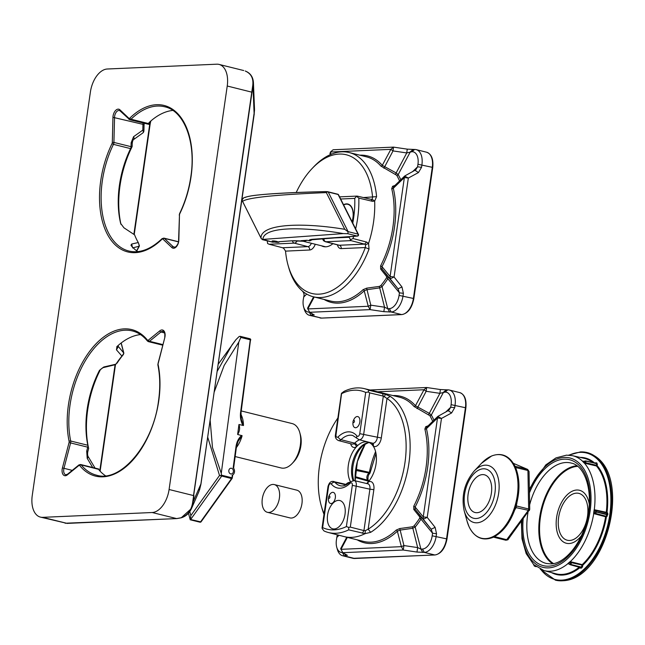 <?xml version="1.0" encoding="UTF-8"?>
<svg xmlns="http://www.w3.org/2000/svg" width="645" height="645" viewBox="0 0 645 645"><rect width="100%" height="100%" fill="white"/><g stroke="black" fill="none" stroke-linecap="round" stroke-linejoin="round"><path stroke-width="0.97" d="M88.389 447.275C88.72 448.791 88.688 448.799 88.309 447.316L87.825 445.26A2.862 1.669 103.9 0 1 87.849 446.646A2.862 1.669 103.9 0 1 87.736 447.178L88.309 447.316C88.688 448.799 88.72 448.791 88.389 447.275A77.174 44.989 103.9 0 1 100.491 369.504L102.749 367.747L114.947 364.764L117.18 362.982A77.174 44.989 103.9 0 1 123.348 354.581M158.065 364.32A1.717 1 103.9 0 1 158.114 363.167L164.757 337.778A6.861 3.999 -76.1 0 0 165.015 336.497A6.861 3.999 -76.1 0 0 159.839 330.82L148.431 340.092A1.717 1 103.9 0 1 147.399 340.052A75.457 43.989 -76.1 0 0 90.469 350.259A75.457 43.989 -76.1 0 0 69.112 441.374A1.717 1 103.9 0 1 69.128 442.204A1.717 1 103.9 0 1 69.063 442.526L62.428 467.915A6.861 3.999 -76.1 0 0 63.057 474.535A6.861 3.999 -76.1 0 0 67.346 474.873L78.746 465.601A1.717 1 103.9 0 1 79.787 465.634A75.457 43.989 -76.1 0 0 125.581 467.069A75.457 43.989 -76.1 0 0 158.751 400.859A75.457 43.989 -76.1 0 0 158.065 364.32A1.145 0.589 -11.8 0 0 157.848 364.78C160.129 375.874 160.355 387.919 158.517 400.924C153.131 444.8 120.51 482.895 96.605 475.204A74.312 43.32 103.9 0 1 81.197 464.908L98.653 469.35M98.612 469.229L99.153 470.132A74.312 43.32 -76.1 0 0 105.49 475.776M131.306 147.286L130.572 148.608A2.862 1.669 -76.1 0 0 130.999 147.205A2.862 1.669 -76.1 0 0 131.04 146.673L131.145 142.763A2.862 0.822 1.5 0 1 132.241 143.448L132.169 146.326L131.306 147.286M137.788 251.606A74.312 43.32 103.9 0 1 131.451 245.971L130.959 245.189L131.709 244.028L138.28 242.536A74.312 43.32 103.9 0 1 134.595 234.853L123.937 227.798L120.647 223.428A74.312 43.32 103.9 0 1 130.572 148.608L113.439 144.359A74.312 43.32 -76.1 0 0 128.903 251.034C139.659 253.525 150.696 249.405 162.024 238.69A1.145 0.677 -134.3 0 0 161.919 239.279A75.457 43.989 103.9 0 1 107.223 233.99A75.457 43.989 103.9 0 1 112.02 143.601A1.717 1 -76.1 0 0 112.278 142.763A1.717 1 -76.1 0 0 112.311 142.44L112.948 117.317A6.861 3.999 103.9 0 1 115.503 110.561A6.861 3.999 103.9 0 1 119.946 109.835L128.806 118.212A1.717 1 -76.1 0 0 129.871 118.083A75.457 43.989 103.9 0 1 176.666 112.585A75.457 43.989 103.9 0 1 191.049 176.698A75.457 43.989 103.9 0 1 179.762 213.761A1.717 1 -76.1 0 0 179.479 214.922L178.834 240.053A6.861 3.999 103.9 0 1 178.73 241.327A6.861 3.999 103.9 0 1 171.836 247.535L162.975 239.15A1.717 1 -76.1 0 0 161.919 239.279M179.762 213.761L179.641 213.487C185.18 202.006 188.912 189.767 190.823 176.754C196.274 142.021 184.083 110.722 164.685 106.78A74.312 43.32 -76.1 0 0 131.016 119.228L148.431 123.542L149.261 122.413A74.312 43.32 103.9 0 1 172.804 110.424M107.312 69.007L216.785 64.194A22.865 13.327 -76.1 0 1 219.058 64.419A22.865 13.327 -76.1 0 1 227.233 86.011L169.087 489.507A22.865 13.327 103.9 0 1 152.18 512.517L176.601 518.58L67.128 523.393L40.433 517.113A22.865 13.327 103.9 0 1 32.25 495.521L90.397 92.025A22.865 13.327 -76.1 0 1 107.312 69.007M150.89 120.946A16.004 9.328 -76.1 0 0 150.035 124.84L134.216 234.603M100.12 471.205L115.487 364.562M67.548 523.377A1.145 0.919 -92.5 0 1 67.128 523.393L42.707 517.338A22.865 13.327 103.9 0 1 40.433 517.113M42.707 517.338L152.18 512.517M169.087 489.507L193.508 495.562L252.606 86.43C253.832 78.795 251.365 73.659 245.221 71.006L245.285 71.023C250.3 73.006 253.017 76.836 253.421 82.52L192.791 501.528C191.678 510.066 187.695 515.492 180.834 517.806L176.601 518.58A1.145 0.919 -92.5 0 0 176.811 518.596L181.116 517.83A1.145 0.653 -105.6 0 1 180.834 517.806M254.525 110.359L200.958 484.113A5.716 0.79 -171.8 0 0 200.909 483.976L198.926 491.563L191.581 508.373C189.316 513.307 185.833 516.46 181.116 517.83A1.145 0.653 -105.6 0 0 181.334 517.677L191.573 508.389L193.298 501.399L193.952 495.723M133.87 234.385L149.704 124.461A14.295 8.329 103.9 0 1 150.204 121.961M119.938 110.73A5.716 3.33 -76.1 0 0 119.446 110.529A5.716 3.33 -76.1 0 0 114.552 117.293L113.915 142.424L131.04 146.673A2.862 0.822 1.5 0 1 131.604 146.85C132.338 145.907 132.314 146.238 131.54 147.842A77.174 44.989 -76.1 0 0 120.962 224.339M139.118 245.269L139.038 246.269L132.564 247.906M136.788 250.913L139.385 246.059L138.28 242.536L139.385 245.713M148.431 123.542L148.568 124.291L150.148 122.099M132.354 246.971L131.709 244.028M129.871 118.083A1.145 0.677 -134.3 0 0 131.016 119.228A2.862 1.669 103.9 0 1 129.718 119.704L148.568 124.291M131.145 142.763L133.563 136.708A2.862 1.814 -125.5 0 1 133.467 139.651L142.706 133.064A2.862 1.814 -125.5 0 0 142.811 130.129L142.956 124.34A5.716 3.33 103.9 0 1 143.085 123.018M254.203 114.641A5.716 0.79 -171.8 0 0 254.154 114.504L254.509 109.336L253.421 82.52M243.729 70.539L219.058 64.419M192.791 501.528L193.298 501.399L200.909 483.976L254.154 114.504L253.025 86.882A1.145 0.54 -168.2 0 0 252.606 86.43M140.505 334.586A74.312 43.32 -76.1 0 0 116.955 346.575L116.769 346.76M116.955 346.575L116.463 349.84L121.921 356.072A74.312 43.32 -76.1 0 0 115.963 364.183L103.877 366.973L99.475 370.367A74.312 43.32 -76.1 0 0 87.825 445.26L70.692 441.011A74.312 43.32 103.9 0 1 84.068 362.925A74.312 43.32 103.9 0 1 132.378 330.941C138.07 332.36 143.085 335.714 147.415 341.003L148.382 341.624A2.862 1.669 -76.1 0 0 149.511 341.294L160.919 332.022A5.716 3.33 103.9 0 1 163.185 331.353C164.515 331.828 165.047 333.562 164.781 336.553L164.757 337.754M115.084 364.723L99.79 470.85M123.364 354.557L121.921 356.072L123.445 354.476L123.671 352.888L118.349 346.51L118.164 345.478M121.195 342.979L123.88 353.275L121.921 356.072M100.491 369.504L99.475 370.367M102.749 367.747L103.877 366.973M114.947 364.764L117.18 362.982M118.124 345.631L118.349 346.51L116.463 349.84M94.984 468.076A2.862 2.862 0 0 0 94.751 467.585L94.751 467.585A2.862 1.33 149 0 1 94.839 468.044M67.346 474.873A1.145 0.734 50.9 0 1 67.523 474.212L65.798 474.793A5.716 3.33 103.9 0 1 63.968 468.318L70.611 442.93L87.736 447.178L86.704 451.129L87.873 451.387C87.43 453.459 87.494 455.144 88.059 456.434A2.862 1.33 149 0 1 88.067 456.434A2.862 1.33 149 0 1 87.212 458.369L92.703 467.512M230.733 473.922A2.878 2.298 -94.1 0 1 228.838 470.536A2.878 2.298 -94.1 0 1 231.482 468.278A2.878 2.298 -94.1 0 1 233.377 471.664A2.878 2.298 -94.1 0 1 230.733 473.922M241.27 419.339L241.028 412.558L241.27 419.339L243.471 425.498L238.956 424.507C240.125 428.078 239.682 431.4 237.634 434.464L242.101 435.714L238.045 441.398M299.78 432.61L300.393 434.819A20.011 11.666 103.9 0 1 293.685 461.868L292.112 463.529A22.865 13.327 -76.1 0 0 299.78 432.61A22.865 13.327 -76.1 0 0 292.169 423.58L241.246 410.946M235.151 456.555L281.156 467.964A22.865 13.327 -76.1 0 0 283.671 468.173A22.865 13.327 -76.1 0 0 292.112 463.529M188.477 513.243L190.235 519.781L199.942 522.184A1.145 1.145 0 0 0 201.143 521.74L232.095 478.461A1.145 0.524 -144.4 0 0 232.071 478.018L232.192 475.204A4.289 3.419 85.9 0 0 234.49 471.938A4.289 3.419 85.9 0 0 233.184 467.778L236.006 446.614C236.691 441.849 238.586 438.132 241.681 435.464M243.004 425.507C240.803 421.532 239.988 417.154 240.585 412.357L250.276 339.778L240.827 337.44L238.779 342.116L224.146 365.481L214.245 391.926M210.157 420.29L212.487 447.566L221.267 473.317L238.779 342.116M221.267 473.317L221.38 474.865L221.977 475.3L231.853 477.743A1.145 0.669 -76.1 0 1 231.547 478.55L219.518 475.47L207.722 437.213M189.775 511.606L190.839 515.589L219.518 475.47M217.22 371.294L232.063 344.833L235.981 339.617L239.214 336.456L240.15 336.311L240.827 337.44M218.244 364.159L235.981 339.617M190.082 518.782L190.42 519.443L200.595 521.837L231.547 478.55A1.145 0.524 -144.4 0 0 232.095 478.461A1.145 1.145 0 0 0 232.297 477.945L232.7 474.954M190.839 515.589L190.42 519.443M220.743 475.599L221.38 474.865M250.486 340.052L241.028 412.558L240.585 412.357M580.565 451.911A65.742 38.321 103.9 0 1 587.103 452.556A65.742 38.321 103.9 0 1 594.287 455.725A65.742 38.321 103.9 0 1 608.469 525.586A65.742 38.321 103.9 0 1 563.287 580.718A65.742 38.321 103.9 0 1 561.988 580.806A65.742 38.321 103.9 0 1 555.45 580.169L540.317 569.221M595.069 512.678L596.246 511.88L594.472 510.542L594.134 512.864L595.069 512.678L595.117 513.323L605.994 516.226A0.572 0.443 -103.4 0 1 606.397 516.887L605.615 516.774L606.945 514.799L606.469 512.896L595.52 510.469L596.641 512.082L595.117 513.323L593.602 513.573L594.158 509.687L607.034 512.452L607.654 512.977L606.469 512.896L606.913 513.275M579.984 567.076L580.589 567.6L581.363 567.116L582.209 564.633L582.766 565.213L582.637 566.487L581.887 566.246M596.036 463.279L595.416 463.175L596.036 463.279A0.572 0.435 136.2 0 0 596.722 462.9L597.359 464.319L596.569 464.376L596.036 463.279L585.854 461.054L585.813 462.215L584.306 463.126L582.532 461.272L583.217 461.417M606.437 512.888L606.244 512.38A59.445 34.653 -76.1 0 0 596.423 465.972L596.391 465.287L597.117 465.601A0.572 0.427 -40.8 0 1 596.423 465.972L584.306 463.126L585.515 461.175A0.572 0.435 -41.7 0 1 585.91 461.111A0.572 0.435 136.2 0 0 585.515 461.175L583.282 461.554L584.838 462.933M584.983 462.078L585.418 462.699L596.391 465.287L596.569 464.376M594.843 510.211L594.472 510.542L594.158 509.687L595.529 510.469L595.327 510.937M533.552 564.544L534.286 565.939L534.31 564.972M535.108 565.592L534.536 566.181A0.572 0.443 135.5 0 1 534.374 566.084L534.374 566.084A0.572 0.435 -43.8 0 1 534.286 565.939A0.572 0.443 135.5 0 0 534.374 566.084L536.14 566.697M534.85 565.657L534.399 565.528M592.787 462.473A59.445 34.653 -76.1 0 0 584.265 458.345L572.438 455.676A59.179 34.499 103.9 0 1 582.661 461.296L585.845 461.046A0.572 0.435 136.2 0 0 585.466 461.127A0.572 0.435 -45.8 0 1 585.845 461.046L584.193 461.248M584.096 461.296L582.975 461.401M569.067 563.996L567.785 563.633L570.115 561.601L571.26 563.198L571.01 564.496L569.237 564.149L570.922 564.577M571.01 564.496L581.363 567.116L581.903 567.697L570.938 564.568L569.987 562.255L568.592 563.464L569.382 563.988M596.665 511.928L607.808 514.355L606.397 516.887A60.017 34.983 103.9 0 1 582.766 565.213L571.019 562.593L570.43 563.077M570.543 562.118L569.987 562.255L570.115 561.601L582.209 564.633A59.445 34.653 -76.1 0 0 605.615 516.774L593.602 513.573L594.134 512.864L594.392 513.347M570.398 564.746L567.931 563.577M593.682 513.428L593.731 513.605A59.179 34.499 103.9 0 1 570.245 561.642L570.196 561.69A0.572 0.443 171.4 0 1 570.075 561.706M569.309 564.085L568.568 563.722M594.198 509.856L594.287 509.719A59.179 34.499 103.9 0 0 584.434 463.15L584.402 463.11A0.572 0.516 -145.8 0 0 584.289 463.054M534.229 565.883A0.572 0.427 137 0 0 534.31 566.012L533.23 563.867M495.207 536.237L493.659 537.196A1.145 1.016 -83.1 0 0 493.562 537.18L493.635 537.196A1.145 1.097 -73.2 0 0 493.602 537.188M480.082 511.945A19.439 11.328 103.9 0 1 475.075 512.525A19.439 11.328 103.9 0 1 468.012 495.021A19.439 11.328 103.9 0 1 479.42 475.373A19.439 11.328 103.9 0 1 484.427 474.793A19.439 11.328 103.9 0 1 491.498 492.296A19.439 11.328 103.9 0 1 480.082 511.945M492.53 537.535A0.855 0.645 -112.2 0 1 491.659 537.237L493.151 536.559A0.855 0.621 63.7 0 0 493.989 536.882L493.989 536.882A0.855 0.621 63.7 0 0 494.143 536.761M493.151 536.559A42.836 24.97 -76.1 0 0 514.476 507.631L515.186 505.325L516.226 505.325C520.128 490.756 519.862 478.05 515.428 467.206L515.428 467.206A0.855 0.556 -23.8 0 1 515.452 467.294L515.516 467.472M515.186 505.325A42.836 24.97 -76.1 0 0 514.492 467.012L513.71 465.376A0.855 0.581 -27.2 0 1 514.637 465.545L514.637 465.545A0.855 0.581 -27.2 0 1 514.67 465.634M513.71 465.376A42.836 24.97 -76.1 0 0 491.684 455.999L490.192 456.668A42.836 24.97 -76.1 0 0 481.46 463.336L474.067 471.148A29.396 17.141 103.9 0 1 480.565 466.335A29.396 17.141 103.9 0 1 499.141 485.838A29.396 17.141 103.9 0 1 481.573 521.644A29.396 17.141 103.9 0 1 464.207 510.904L467.093 521.265A42.836 24.97 -76.1 0 0 468.851 526.215L469.633 527.852A42.836 24.97 -76.1 0 0 491.659 537.237M514.984 466.142L516.21 469.133M516.71 503.519L516.105 507.631L514.702 510.026M529.408 510.534L516.105 507.631A1.145 0.726 -162.3 0 0 515.387 508.05L516.153 505.559A1.145 0.516 -161.4 0 0 516.548 506.115M494.522 536.616L506.704 539.688L508.196 539.301C508.389 539.68 507.567 539.978 505.736 540.196L505.736 540.196A1.717 1 103.9 0 1 505.648 540.163L493.683 537.196M508.204 539.293L529.73 509.486L529.045 471.455L527.933 470.487L515.508 467.504M516.669 503.027L516.21 505.366A1.145 0.589 -163.5 0 0 516.605 506.003L528.642 508.986L529.126 509.711M515.363 466.359A1.145 1.08 -46.1 0 1 515.081 466.222A1.145 1.097 -58.6 0 1 515.081 466.222L515.089 466.23A1.145 1.097 -58.6 0 0 515.355 466.343L527.666 469.415L513.372 463.336L527.384 469.326A1.717 1 103.9 0 1 527.933 470.487L528.642 508.986A1.717 1 103.9 0 1 528.134 510.614L506.704 539.688A1.717 1 103.9 0 1 506.18 540.147A1.717 1 103.9 0 1 505.736 540.196L493.635 537.196M493.925 536.906A0.855 0.637 -126.4 0 1 493.868 536.954A0.855 0.637 -126.4 0 1 493.868 536.962A0.855 0.637 -126.4 0 1 492.901 536.721M514.484 510.155L515.371 508.091M514.476 507.631L515.444 507.865A1.145 0.669 -164.6 0 1 516.113 507.518M469.705 527.989A0.855 0.581 -27.2 0 1 469.665 527.924C475.18 537.849 482.774 541.066 492.466 537.575A0.855 0.645 -112.2 0 1 492.457 537.575L492.611 537.527A0.855 0.613 -102.8 0 1 491.95 537.148M515.089 505.753L516.5 506.22M469.028 526.618A0.855 0.476 -23.6 0 1 469.012 526.578L469.528 527.666A0.855 0.653 -27.9 0 1 469.496 527.586M514.492 467.012A0.855 0.556 -23.8 0 1 515.428 467.206L514.799 465.843A0.855 0.564 -36.2 0 0 514.742 465.706A0.855 0.564 -36.2 0 1 514.742 465.706L515.371 467.028A0.855 0.564 -14.7 0 1 515.371 467.036L515.339 466.924M513.88 465.658A0.855 0.564 -36.2 0 1 514.734 465.698L514.637 465.545C509.123 455.62 501.52 452.403 491.837 455.894L491.627 455.975A0.855 0.701 -109.4 0 1 491.74 455.95M514.637 507.228L515.565 507.567A1.145 0.516 -157.4 0 1 516.137 507.413M515.379 467.061L515.79 467.238M274.286 484.572L296.829 490.16A14.295 8.329 103.9 0 1 301.941 503.656A14.295 8.329 103.9 0 1 289.952 517.903L267.409 512.315A14.295 8.329 103.9 0 1 262.297 498.819A14.295 8.329 103.9 0 1 274.286 484.572A14.295 8.329 103.9 0 1 279.398 498.069A14.295 8.329 103.9 0 1 267.409 512.315M343.648 204.965A14.295 8.329 103.9 0 1 347.824 204.304A14.295 8.329 103.9 0 1 352.936 217.792A14.295 8.329 103.9 0 1 352.041 221.686M276.641 241.375A2.878 0.435 -172.4 0 0 272.093 241.061A2.878 0.435 -172.4 0 0 273.182 241.625A2.878 0.435 -172.4 0 0 276.318 242.06A2.878 0.435 -172.4 0 0 277.745 241.819A2.878 0.435 -172.4 0 0 276.641 241.375M273.109 242.133A1.145 0.911 -94.1 0 1 272.65 242.165L274.214 242.052A4.289 0.653 -172.4 0 0 279.156 242.028A4.289 0.653 -172.4 0 0 278.769 241.722L291.75 240.787L303.239 241.254M300.997 240.698L301.465 240.827A22.865 13.327 103.9 0 1 300.997 240.698L307.101 240.254A22.865 13.327 103.9 0 1 301.465 240.827L325.604 246.809M310.116 239.884L309.89 240.891L307.101 240.254M309.35 240.811C308.729 240.005 309.866 239.489 312.752 239.271L357.257 236.054L347.816 233.708L343.366 233.587L262.902 239.408L272.65 242.165A1.145 0.669 -76.1 0 1 272.529 242.157L262.652 239.706A1.145 0.669 -76.1 0 0 262.773 239.714M245.326 197.41C250.405 194.83 277.221 192.895 325.789 191.597L325.959 191.589C295.015 192.307 272.472 193.444 258.331 194.984C244.915 196.274 242.399 198.595 243.544 198.015L243.358 198.128M325.789 191.597L327.797 191.75A1.145 0.669 -76.1 0 1 327.926 191.767L337.803 194.218A1.145 0.669 -76.1 0 0 337.674 194.201L328.039 191.815M261.007 238.086C260.483 224.234 299.828 221.896 344.769 229.297L326.338 192.589C275.165 194.734 247.245 197.66 242.584 201.377L261.007 238.086L262.313 239.545L261.007 238.086M343.366 233.587C300.667 226.21 263.345 226.814 262.902 239.408M243.625 197.975L242.197 199.644L242.399 201.071L261.177 238.473M347.816 233.708L348.123 231.652L357.999 234.103L338.117 194.5L328.24 192.049L327.144 191.896L326.338 192.589M344.769 229.297L347.969 231.724M292.193 240.762A1.145 0.911 -94.1 0 1 291.975 240.803L291.975 240.803A1.145 0.911 -94.1 0 1 291.75 240.787M303.561 241.327C304.375 241.262 296.764 240.52 291.975 240.803L278.769 241.722M313.212 239.239A1.145 0.911 -94.1 0 1 312.986 239.287L312.986 239.287A1.145 0.911 -94.1 0 1 312.752 239.271M352.759 223.114A71.232 41.522 -76.1 0 0 353.654 217.76A71.232 41.522 -76.1 0 0 354.766 198.394L340.657 199.015M358.814 198.104L356.516 196.29L357.443 196.144L371.093 199.361L372.133 199.265L372.592 197.16A71.458 41.659 -76.1 0 0 312.035 168.603L313.607 166.942A74.312 43.32 103.9 0 1 349.203 152.542A74.312 43.32 103.9 0 1 376.583 196.644L374.664 201.071L372.439 201.305L358.814 198.104A74.143 43.223 103.9 0 1 357.644 218.244A74.143 43.223 103.9 0 1 355.645 228.87M357.443 196.144L356.516 196.29L354.766 198.394M352.146 221.896A14.577 8.498 -76.1 0 0 353.105 217.784A14.577 8.498 -76.1 0 0 347.889 204.022A14.577 8.498 -76.1 0 0 343.543 204.755M353.662 236.344A74.143 43.223 103.9 0 1 352.984 238.545L366.57 242.052L368.569 243.391L369.037 249.043A74.312 43.32 103.9 0 1 313.422 296.797L330.554 301.046A74.312 43.32 -76.1 0 0 363.087 289.678L366.642 288.162L379.325 286.404L380.808 285.606A74.312 43.32 -76.1 0 0 386.54 277.81L386.589 276.512L380.663 269.078L380.606 265.845A74.312 43.32 -76.1 0 0 392.918 226.959A74.312 43.32 -76.1 0 0 391.725 188.679L392.587 186.316L394.99 185.405M313.422 296.797A74.312 43.32 103.9 0 1 288.678 267.433L288.065 265.224A71.458 41.659 -76.1 0 0 323.983 293.475A71.458 41.659 -76.1 0 0 365.328 247.551L365.57 244.802L364.635 244.141L351.025 240.633L325.822 241.746A5.539 3.233 103.9 0 1 325.257 241.681L338.778 245.197A5.692 3.322 -76.1 0 0 339.367 245.253L364.635 244.141L366.57 242.052M314.22 296.998L307.842 308.931L307.923 307.931L307.842 308.931L368.239 306.27L370.794 305.166L384.533 307.197L387.774 308.705L389.338 308.632A13.15 7.667 -76.1 0 0 399.061 295.402L399.432 292.838L398.038 288.823L390.136 278.85L390.112 276.503L404.367 177.569L404.971 175.851L415.751 169.837L417.589 166.821L417.96 164.265A13.15 7.667 -76.1 0 0 411.945 151.72L406.761 152.938L393.023 150.914L390.846 149.358L330.45 152.01L330.151 153.679M399.561 180.979A74.312 43.32 -76.1 0 0 396.707 175.263L380.905 166.088A74.312 43.32 -76.1 0 0 366.328 156.791L349.203 152.542M302.191 290.839L303.868 292.967L304.101 295.039L303.271 299.611A13.15 7.667 -76.1 0 0 303.601 306.835A13.15 7.667 -76.1 0 0 309.286 312.156L309.608 312.14M297.281 240.795A5.539 3.233 103.9 0 1 294.281 243.133L269.078 244.237L282.558 247.753L283.736 248.406L285.525 251.058A71.458 41.659 -76.1 0 0 288.065 265.224M332.909 243.673A23.155 13.497 103.9 0 1 323.322 246.535A23.155 13.497 103.9 0 1 321.5 245.793M312.035 168.603A71.458 41.659 -76.1 0 0 296.216 192.5M331.054 154.324L330.45 152.01L333.11 149.769L393.506 147.116L407.245 149.14L414.606 149.479A16.004 9.328 103.9 0 1 416.194 149.632A16.004 9.328 103.9 0 1 421.919 164.749L421.556 167.305L418.46 172.554L408.333 178.052L394.071 276.987L401.972 286.961L403.391 293.322L403.028 295.886A16.004 9.328 103.9 0 1 391.184 311.995L383.823 311.664L370.085 309.632L309.689 312.285L314.252 314.97M313.986 314.736L311.132 315.518A16.004 9.328 103.9 0 1 309.544 315.357A16.004 9.328 103.9 0 1 304.214 309.036L303.601 306.835M303.884 293.499L303.472 292.459M269.078 244.237L267.578 243.496L267.28 240.883A71.232 41.522 -76.1 0 0 267.28 240.883L267.377 240.875M327.692 238.223L349.163 237.279A71.232 41.522 -76.1 0 0 349.364 236.659M285.55 251.131L309.656 250.002A2.862 2.29 87.5 0 0 307.826 246.64A5.692 3.322 -76.1 0 0 311.382 243.286M372.439 201.305L371.093 199.361L372.133 199.265L374.664 201.071A74.312 43.32 -76.1 0 1 373.528 222.154A74.312 43.32 -76.1 0 1 368.569 243.391L365.57 244.802M349.163 237.279L351.025 240.633M352.984 238.545L350.235 239.859M363.458 197.564L376.583 196.644M369.037 249.043L365.328 247.551L341.197 248.607A8.546 4.983 103.9 0 1 337.424 244.842M359.829 155.179A75.457 43.989 103.9 0 1 382.3 165.346L396.086 172.908L398.175 174.618A75.457 43.989 103.9 0 1 400.803 179.778M391.725 188.679A1.145 0.621 -13.6 0 0 393.297 188.284L404.367 177.569L408.333 178.052L404.633 176.069L393.563 186.784L393.297 188.284A75.457 43.989 103.9 0 1 382.001 266.635L382.025 268.973L387.903 276.487L387.855 278.745A75.457 43.989 103.9 0 1 382.034 286.662L379.51 287.912L366.771 289.734L364.215 290.839A75.457 43.989 103.9 0 1 324.048 299.433M330.28 154.655A16.004 9.328 103.9 0 1 330.288 154.647L329.942 153.292M396.707 175.263A1.145 0.798 149.8 0 0 398.175 174.618L410.381 151.785L413.042 149.543M401.972 286.961L398.038 288.823L387.903 276.487A1.145 0.806 -38 0 0 386.589 276.512M395.49 174.19L406.761 152.938L407.245 149.14M403.391 293.322L399.432 292.838L387.855 278.745A1.145 0.476 33.2 0 0 386.54 277.81M389.62 312.067L387.774 308.705L382.034 286.662A1.145 0.589 39.6 0 0 380.808 285.606M383.823 311.664L384.533 307.197L379.325 286.404M383.92 168.24L393.023 150.914L393.506 147.116L390.846 149.358L382.3 165.346A1.145 0.863 138.9 0 1 380.905 166.088M421.556 167.305L417.589 166.821L412.453 171.796M418.46 172.554L415.106 170.353M380.663 269.078A1.145 0.774 -38.1 0 1 382.025 268.973L390.136 278.85L394.071 276.987L390.112 276.503L382.001 266.635L380.606 265.845M311.535 313.341L312.696 315.445M363.087 289.678A1.145 0.693 47.1 0 1 364.215 290.839L368.239 306.27L370.085 309.632L370.794 305.166L366.642 288.162M307.842 308.931L309.689 312.285L307.649 308.657M353.557 422.612A1.161 0.677 -76.1 0 0 354.419 421.435A1.161 0.677 -76.1 0 0 353.887 420.322A1.161 0.677 -76.1 0 0 353.178 420.967A1.161 0.677 -76.1 0 0 353.008 421.661A1.161 0.677 -76.1 0 0 353.557 422.612M353.008 421.661L352.928 423.072A5.716 3.33 -76.1 0 0 355.621 427.74A5.716 3.33 -76.1 0 0 359.846 421.991A5.716 3.33 -76.1 0 0 357.233 416.533A5.716 3.33 -76.1 0 0 353.766 419.677L353.178 420.967M329.039 498.4A1.161 0.677 -76.1 0 0 329.901 497.222A1.161 0.677 -76.1 0 0 329.369 496.118A1.161 0.677 -76.1 0 0 328.66 496.755A1.161 0.677 -76.1 0 0 328.49 497.448A1.161 0.677 -76.1 0 0 329.039 498.4M328.49 497.448L328.41 498.859A5.716 3.33 -76.1 0 0 331.103 503.527A5.716 3.33 -76.1 0 0 335.327 497.779A5.716 3.33 -76.1 0 0 332.715 492.32A5.716 3.33 -76.1 0 0 329.248 495.465L328.66 496.755M334.102 529.859A71.232 41.522 -76.1 0 0 346.373 526.578L352.315 485.346A2.685 1.564 -76.1 0 0 351.082 482.782A2.685 1.564 -76.1 0 0 350.146 483.25A28.759 16.762 103.9 0 1 331.377 484.072A2.685 1.564 -76.1 0 0 330.562 483.685A2.685 1.564 -76.1 0 0 328.571 486.386L322.629 527.626A71.232 41.522 -76.1 0 0 334.102 529.859M353.726 480.533A5.539 3.233 103.9 0 1 354.258 480.581A5.539 3.233 103.9 0 1 356.258 485.822L350.308 527.11L363.941 530.577L365.32 530.65L368.158 529.19A71.458 41.659 -76.1 0 0 404.963 462.626A71.458 41.659 -76.1 0 0 387 398.465L383.324 396.119L369.65 392.87L363.699 434.158A5.539 3.233 103.9 0 1 359.604 439.737A5.539 3.233 103.9 0 1 359.031 439.672L352.726 435.472A25.897 15.101 -76.1 0 0 350.058 435.198A25.897 15.101 -76.1 0 0 341.012 439.68A5.539 3.233 103.9 0 1 339.077 440.64A5.539 3.233 103.9 0 1 338.504 440.575C335.956 439.293 334.94 437.391 335.448 434.875L336.021 434.722A2.685 1.564 -76.1 0 0 337.246 437.278A2.685 1.564 -76.1 0 0 338.182 436.818A28.759 16.762 103.9 0 1 348.227 431.844A28.759 16.762 103.9 0 1 356.959 435.988A2.685 1.564 -76.1 0 0 357.773 436.375A2.685 1.564 -76.1 0 0 359.757 433.674L365.699 392.442A71.232 41.522 -76.1 0 0 341.963 393.482L341.64 393.168L344.132 391.322A74.143 43.223 103.9 0 1 356.895 387.911A74.143 43.223 103.9 0 1 364.006 388.564A74.143 43.223 103.9 0 1 368.827 390.233L385.162 394.232L390.241 396.385A74.312 43.32 103.9 0 1 408.922 463.11A74.312 43.32 103.9 0 1 370.649 532.335L365.078 533.649L348.703 529.859A74.143 43.223 103.9 0 1 335.948 533.27A74.143 43.223 103.9 0 1 328.313 532.488A74.143 43.223 103.9 0 1 324.016 530.948L322.129 528.569L322.629 527.626L322.129 528.569M348.703 529.859L348.727 527.4L346.373 526.578M350.461 481.71A23.155 13.497 103.9 0 1 356.354 446.872A23.155 13.497 103.9 0 1 357.378 445.816A23.155 13.497 103.9 0 1 365.465 441.809A23.155 13.497 103.9 0 1 367.61 441.994A23.155 13.497 103.9 0 1 372.496 445.147A23.155 13.497 103.9 0 1 373.229 446.13A2.862 2.282 122.6 0 0 372.544 443.179M334.231 528.965A14.577 8.498 -76.1 0 0 344.809 515.508A14.577 8.498 -76.1 0 0 339.802 500.52A14.577 8.498 -76.1 0 0 338.351 500.383A14.577 8.498 -76.1 0 0 327.773 513.839A14.577 8.498 -76.1 0 0 332.78 528.819A14.577 8.498 -76.1 0 0 334.231 528.965M355.089 476.607L368.392 480.428C368.384 481.783 366.755 476.123 369.972 473.22L355.605 470.366M390.241 396.385L387 398.465L381.3 437.995A8.546 4.983 103.9 0 1 374.979 446.598A8.546 4.983 103.9 0 1 373.229 446.13A23.155 13.497 103.9 0 1 368.037 482.137A23.155 13.497 103.9 0 1 367.013 483.194A23.155 13.497 103.9 0 1 366.666 483.524M350.67 443.736A8.546 4.983 103.9 0 0 354.452 447.501A8.546 4.983 103.9 0 0 356.354 446.872A2.862 2 58.4 0 0 353.887 443.728L354.613 443.163A25.752 15.012 103.9 0 1 359.426 439.777M368.021 482.162A60.88 35.491 103.9 0 1 368.118 481.097L355.072 477.469M323.992 514.323A74.312 43.32 103.9 0 1 321.823 507.825L321.21 505.624A71.458 41.659 -76.1 0 0 324.08 513.743M370.045 389.999L426.643 387.508L440.382 389.54L447.743 389.87A16.004 9.328 103.9 0 1 449.339 390.023A16.004 9.328 103.9 0 1 455.064 405.141L454.693 407.704L451.605 412.945L441.47 418.444L427.216 517.379L435.117 527.352L436.536 533.713L436.165 536.277A16.004 9.328 103.9 0 1 424.321 552.386L416.968 552.056L403.23 550.024L342.834 552.684L340.979 549.322L341.06 548.323L340.979 549.322L401.375 546.662L403.931 545.557L417.67 547.589L420.911 549.097L422.475 549.032A13.15 7.667 -76.1 0 0 432.198 535.793L432.569 533.23L431.174 529.214L423.273 519.241L423.249 516.895L437.512 417.96L438.116 416.243L448.896 410.228L450.726 407.221L451.097 404.657A13.15 7.667 -76.1 0 0 445.09 392.112L439.906 393.337L426.16 391.305L423.991 389.749L377.623 391.789M337.271 534.81L336.416 540.002A13.15 7.667 -76.1 0 0 336.738 547.226A13.15 7.667 -76.1 0 0 342.422 552.547L342.745 552.531M328.313 532.488L344.043 536.567A74.312 43.32 -76.1 0 0 344.309 536.632L363.691 541.445A74.312 43.32 -76.1 0 0 371.085 542.163A74.312 43.32 -76.1 0 0 396.232 530.077L399.779 528.553L412.461 526.796L413.945 526.006A1.145 0.589 -140.4 0 1 415.17 527.054L412.655 528.303L399.916 530.125L397.36 531.23A75.457 43.989 103.9 0 1 357.193 539.833M413.945 526.006A74.312 43.32 -76.1 0 0 419.677 518.201L419.734 516.903L413.8 509.477L413.751 506.236A74.312 43.32 -76.1 0 0 424.87 429.07L425.724 426.716L428.127 425.797M432.706 421.37A74.312 43.32 -76.1 0 0 429.844 415.654L414.042 406.479A74.312 43.32 -76.1 0 0 399.473 397.183L380.09 392.378A74.312 43.32 103.9 0 1 385.162 394.224L384.638 396.586M337.875 418.008A71.458 41.659 -76.1 0 0 321.21 505.624M340.786 549.048L342.834 552.684L347.397 555.361M347.123 555.127L344.277 555.909A16.004 9.328 103.9 0 1 342.68 555.756A16.004 9.328 103.9 0 1 337.351 549.427L336.738 547.226M355.766 469.254L369.375 472.382L370.077 471.85M368.376 480.412L368.948 481.073M367.602 483.742A2.862 2 58.4 0 0 368.037 482.137A8.546 4.983 103.9 0 1 373.858 489.66L368.158 529.19L370.649 532.335M350.308 527.11L348.727 527.4M365.32 530.65L365.078 533.649A74.312 43.32 -76.1 0 1 351.702 537.358A74.312 43.32 -76.1 0 1 344.309 536.632M365.699 392.442L368.239 391.999L368.827 390.233M368.239 391.999L369.65 392.87M341.64 393.168L336.021 434.722M424.87 429.07A1.145 0.621 166.4 0 0 426.434 428.675L437.512 417.96L441.47 418.444L437.778 416.468L426.708 427.175L426.434 428.675A75.457 43.989 103.9 0 1 415.146 507.026L415.162 509.373L421.048 516.887L420.991 519.136A75.457 43.989 103.9 0 1 415.17 527.054L420.911 549.097L422.765 552.459M392.966 395.57A75.457 43.989 103.9 0 1 393.144 395.562A75.457 43.989 103.9 0 1 415.445 405.737L429.223 413.308L431.32 415.009A75.457 43.989 103.9 0 1 433.94 420.177M412.461 526.796L417.67 547.589L416.968 552.056M419.677 518.201A1.145 0.476 -146.8 0 1 420.991 519.136L432.569 533.23L436.536 533.713M419.734 516.903A1.145 0.806 142 0 1 421.048 516.887L431.174 529.214L435.117 527.352M429.844 415.654A1.145 0.798 149.8 0 0 431.32 415.009L443.526 392.184L446.179 389.943M428.635 414.59L439.906 393.337L440.382 389.54M413.8 509.477A1.145 0.774 141.9 0 1 415.162 509.373L423.273 519.241L427.216 517.379L423.249 516.895L415.146 507.026L413.751 506.236M448.243 410.744L451.605 412.945M445.59 412.187L450.726 407.221L454.693 407.704M417.065 408.632L426.16 391.305L426.643 387.508L423.991 389.749L415.445 405.737A1.145 0.863 138.9 0 1 414.042 406.479M396.232 530.077A1.145 0.693 47.1 0 1 397.36 531.23L401.375 546.662L403.23 550.024L403.931 545.557L399.779 528.553M345.833 555.845L344.672 553.732M69.063 442.526L70.611 442.93A2.862 1.669 -76.1 0 0 70.716 442.397A2.862 1.669 -76.1 0 0 70.692 441.011A1.145 0.589 -11.8 0 0 69.112 441.374M159.839 330.82A1.145 0.734 50.9 0 0 160.919 332.022L164.54 332.917M112.311 142.44L113.915 142.424A2.862 1.669 103.9 0 1 113.867 142.956A2.862 1.669 103.9 0 1 113.439 144.359L112.02 143.601M178.834 240.053L178.496 241.391C178.657 243.786 175.319 248.131 174.15 247.285A5.716 3.33 -76.1 0 1 173.207 246.753L175.029 247.204M252.09 92.235L227.233 86.011M150.035 124.84L148.673 124.203M136.619 250.784L139.038 246.269M112.948 117.317L142.956 124.34A2.862 0.822 -178.5 0 1 144.061 125.025L143.908 130.806A2.862 0.822 -178.5 0 0 142.811 130.129L133.563 136.708M178.415 241.867L164.346 238.376L173.207 246.753A1.145 0.879 -46.6 0 0 171.836 247.535M178.447 241.722L163.87 238.11A2.862 1.669 103.9 0 1 164.346 238.376A1.145 0.879 -46.6 0 0 162.975 239.15M120.389 111.061A1.145 0.879 -46.6 0 1 120.067 110.884L129.718 119.704A2.862 1.669 103.9 0 1 129.25 119.438A1.145 0.879 -46.6 0 1 128.806 118.212M179.479 214.922L178.592 240.246M119.446 110.529L120.067 110.884A1.145 0.879 -46.6 0 1 119.946 109.835M121.107 343.043L123.671 352.888M62.428 467.915L72.24 470.374M86.704 451.129L87.212 458.369M162.758 344.575L149.511 341.294A1.145 0.734 50.9 0 1 148.431 340.092M147.786 341.229A2.862 1.669 -76.1 0 0 148.382 341.624L162.605 345.156M79.787 465.634A1.145 0.847 140.9 0 1 81.197 464.908A2.862 1.669 -76.1 0 0 80.609 464.513L98.75 469.012M164.757 337.778L157.848 364.78M79.472 464.851A1.145 0.734 50.9 0 0 78.932 464.94A1.145 0.734 50.9 0 0 78.746 465.601M147.399 340.052A1.145 0.847 140.9 0 0 147.415 341.003M177.044 518.548A1.145 0.919 -92.5 0 1 176.811 518.596L65.105 523.232M242.101 435.714A22.865 13.327 103.9 0 1 236.352 447.59M240.883 414.364A22.865 13.327 103.9 0 1 243.471 425.498M237.634 434.464L238.956 424.507M221.977 475.3A1.145 0.669 -76.1 0 1 221.67 476.107L190.718 519.386M249.857 338.722A1.145 1.145 0 0 1 250.72 339.98L250.276 339.778A1.145 0.669 -76.1 0 0 249.857 338.722L240.15 336.311M199.942 522.184A1.145 0.669 -76.1 0 0 200.595 521.837A1.145 0.524 -144.4 0 0 201.143 521.74M540.824 569.446A65.169 37.99 -76.1 0 0 561.618 580.137A65.169 37.99 -76.1 0 0 609.823 514.533A65.169 37.99 -76.1 0 0 580.032 452.363A65.169 37.99 -76.1 0 0 569.164 455.193M607.654 512.977L607.808 514.355M607.179 516.298L606.55 515.798M582.637 566.487L581.903 567.697M581.58 567.987L580.645 568.221A0.572 0.46 112.9 0 0 580.419 567.584L570.164 564.706M580.645 568.221L580.097 567.535A60.017 34.983 103.9 0 1 562.343 575.082A60.017 34.983 103.9 0 1 551.483 572.591M595.093 463.489L595.843 462.739A0.572 0.419 -114.4 0 1 595.698 463.11M595.843 462.739L596.722 462.9M597.359 464.319L597.117 465.601A60.017 34.983 103.9 0 1 607.034 512.452A0.572 0.468 99.1 0 1 606.494 512.904L595.569 510.477M596.222 511.993L596.641 512.082M607.727 514.895L596.23 511.985M567.955 563.641L567.906 563.674A59.179 34.499 103.9 0 1 550.25 571.236A59.179 34.499 103.9 0 1 543.953 570.551L555.651 573.719A59.445 34.653 -76.1 0 0 561.988 574.413A59.445 34.653 -76.1 0 0 579.194 567.237M585.902 461.102L596.286 463.537A0.572 0.435 136.2 0 0 596.972 463.158M529.432 492.877A54.575 31.815 103.9 0 1 564.109 459.167A54.575 31.815 103.9 0 1 589.062 511.235A54.575 31.815 103.9 0 1 548.685 566.173A54.575 31.815 103.9 0 1 523.168 518.991M527.997 512.436A51.721 30.154 -76.1 0 0 546.533 563.504L550.814 563.875C564.149 564.044 581.347 544.283 586.877 519.733C593.964 492.716 585.265 465.682 571.43 463.118A51.721 30.154 -76.1 0 0 565.923 462.513A51.721 30.154 -76.1 0 0 529.65 504.793M521.99 520.588A56.325 32.831 -76.1 0 0 548.443 567.882A56.325 32.831 -76.1 0 0 590.102 511.187A56.325 32.831 -76.1 0 0 564.359 457.45A56.325 32.831 -76.1 0 0 529.384 490.273M569.672 540.47A24.139 14.077 -76.1 0 0 587.522 516.169A24.139 14.077 -76.1 0 0 576.493 493.143A24.139 14.077 -76.1 0 0 558.635 517.443A24.139 14.077 -76.1 0 0 569.672 540.47M581.33 535.769A27.3 15.915 103.9 0 1 569.084 543.533A27.3 15.915 103.9 0 1 556.603 517.492A27.3 15.915 103.9 0 1 576.799 490.015A27.3 15.915 103.9 0 1 589.232 503.898M580.057 457.394A60.017 34.983 103.9 0 1 594.351 462.812M552.58 563.714A51.455 30.001 103.9 0 1 541.316 508.929A51.455 30.001 103.9 0 1 576.872 465.754M577.622 466.335A50.947 29.702 -76.1 0 0 542.042 509.107A50.947 29.702 -76.1 0 0 553.515 563.553M480.186 517.516A25.357 14.779 -76.1 0 0 495.336 486.628A25.357 14.779 -76.1 0 0 479.316 469.81A25.357 14.779 -76.1 0 0 464.166 500.689A25.357 14.779 -76.1 0 0 480.186 517.516M516.863 502.939L516.871 503.568M492.853 537.39A0.855 0.613 -102.8 0 1 492.611 537.527L493.989 536.882C503.342 531.851 510.469 522.256 515.379 508.083M467.093 521.265L469.012 526.578A0.855 0.476 -23.6 0 1 468.996 526.538M514.379 466.698A0.855 0.564 -14.7 0 1 515.371 467.028L515.371 467.044M491.425 456.096A0.855 0.701 -109.4 0 1 491.627 455.975L481.46 463.336M312.591 239.319A22.865 13.327 103.9 0 1 309.89 240.891M327.209 191.63L327.926 191.767A1.145 0.669 -76.1 0 1 328.24 192.049L348.123 231.652M272.408 242.109A1.145 0.669 -76.1 0 0 272.529 242.157A1.145 1.145 0 0 0 272.883 242.189L274.375 242.077M262.507 239.634A1.145 0.669 -76.1 0 0 262.652 239.706L262.088 239.521M338.117 194.5A1.145 0.669 -76.1 0 0 337.803 194.218A1.145 1.145 0 0 1 338.552 194.814A1.145 0.766 153.3 0 0 338.117 194.5M310.084 239.908L357.491 236.07A1.145 1.145 0 0 0 358.435 234.417A1.145 0.766 153.3 0 1 358.314 235.151A1.145 0.911 -94.1 0 1 357.257 236.054A1.145 0.669 -76.1 0 0 357.991 235.312A1.145 0.669 -76.1 0 0 357.999 234.103A1.145 0.766 153.3 0 1 358.435 234.417L338.552 194.814M282.558 247.753L307.826 246.64L294.281 243.133A2.862 2.29 -92.5 0 1 292.451 240.779M315.268 244.245A8.546 4.983 103.9 0 1 309.656 250.002M323.983 238.497A2.862 2.29 87.5 0 0 325.822 241.746L339.367 245.253A2.862 2.29 -92.5 0 1 341.197 248.607M306.714 294.08L303.642 297.055M309.286 312.156L311.132 315.518L321.5 318.09L401.553 314.567L391.184 311.995L389.338 308.632M399.061 295.402L413.397 298.458L432.287 167.321L417.96 164.265M303.868 292.967L304.319 292.532M319.912 317.929A16.004 9.328 -76.1 0 0 321.5 318.09A1.145 0.919 -92.5 0 0 321.71 318.106L309.544 315.357M401.553 314.567A16.004 9.328 -76.1 0 0 413.397 298.458L413.84 298.643C411.889 308.181 407.866 313.494 401.762 314.591A1.145 0.919 -92.5 0 1 401.553 314.567M413.84 298.643L432.739 167.515L432.287 167.321A16.004 9.328 -76.1 0 0 426.563 152.204L416.194 149.632M392.587 186.316A1.145 0.903 -111.6 0 0 393.603 186.744M414.606 149.479L411.945 151.72M402.029 314.526A1.145 0.919 -92.5 0 1 401.762 314.591L321.71 318.106A1.145 0.919 -92.5 0 0 321.919 318.066M333.199 481.436A5.539 3.233 103.9 0 1 333.731 481.484A5.539 3.233 103.9 0 1 334.876 482.242A25.897 15.101 -76.1 0 0 340.254 485.75C343.14 486.556 346.526 485.225 350.42 481.75A2.862 1.701 -133.9 0 0 350.146 483.25M331.377 484.072A2.862 2.137 -39.6 0 1 334.876 482.242L346.051 484.895M352.315 485.346L369.908 489.184A5.692 3.322 -76.1 0 0 367.852 483.806L354.258 480.581L350.42 481.75M357.007 438.374A2.862 2.137 -39.6 0 1 356.959 435.988M338.504 440.575L352.033 444.091A5.692 3.322 -76.1 0 0 352.622 444.147A5.692 3.322 -76.1 0 0 353.887 443.728M359.031 439.672L372.56 443.188A5.692 3.322 -76.1 0 0 373.149 443.244A5.692 3.322 -76.1 0 0 377.357 437.52L383.324 396.119L382.477 393.482M353.033 480.501A23.228 13.545 103.9 0 1 354.581 456.321A23.228 13.545 103.9 0 1 369.077 442.623A23.228 13.545 103.9 0 1 369.359 442.615M369.569 442.663C369.891 441.543 361.772 445.808 361.619 447.09A24.067 14.029 -76.1 0 0 353.541 479.63L353.807 480.509M355.105 480.783A38.418 22.398 103.9 0 1 365.231 444.107M368.118 481.097A1.145 0.685 -74.5 0 0 367.835 480.162A3.741 2.185 103.9 0 1 366.924 476.816A3.741 2.185 103.9 0 1 368.811 473.357A1.145 0.693 -77.1 0 0 369.375 472.382A60.88 35.491 103.9 0 1 375.6 451.621M338.182 436.818A2.862 1.701 -133.9 0 0 341.012 439.68L354.613 443.163A2.862 1.701 46.1 0 1 357.378 445.816M339.036 535.269L336.779 537.446M364.006 388.564L379.824 392.313A74.312 43.32 103.9 0 1 380.09 392.378M345.962 484.379A8.546 4.983 103.9 0 1 349.703 482.412M342.422 552.547L344.277 555.909L354.645 558.481L434.698 554.958L424.321 552.386L422.475 549.032M432.198 535.793L446.534 538.849L465.432 407.713L451.097 404.657M359.757 433.674L381.3 437.995M362.329 533.326L363.941 530.577L369.908 489.184L373.858 489.66M372.496 445.147A2.862 2.137 140.4 0 0 372.463 443.163M367.045 483.613A2.862 1.701 46.1 0 0 367.013 483.194M328.571 486.386L327.999 486.54L322.048 527.844M347.357 537.39L340.979 549.322M465.875 407.906L465.432 407.713A16.004 9.328 -76.1 0 0 459.708 392.595C464.626 394.369 466.69 399.473 465.875 407.906L446.985 539.043L446.534 538.849A16.004 9.328 -76.1 0 1 434.698 554.958A1.145 0.919 87.5 0 0 435.173 554.918M342.68 555.756L353.049 558.328A16.004 9.328 -76.1 0 0 354.645 558.481A1.145 0.919 87.5 0 0 355.064 558.465M425.724 426.716A1.145 0.903 -111.6 0 0 426.748 427.135M445.09 392.112L447.743 389.87M144.238 123.308L144.061 125.025M142.706 133.064A2.862 2.862 0 0 0 143.908 130.806M133.467 139.651C132.878 140.134 132.467 141.4 132.241 143.448M179.641 213.487L179.237 215.116M163.87 238.11L162.024 238.69M88.067 456.434L94.751 467.585M87.873 451.387L88.631 448.477M80.609 464.513L78.932 464.94L67.523 474.212M200.958 484.113L199.555 489.95M233.595 468.246L236.457 446.808L238.069 441.349M587.103 452.556L580.46 451.903L568.608 455.16M543.953 570.551L533.689 564.609L526.175 553.612L521.974 538.752L521.362 521.442M529.36 488.91L545.831 464.876L555.958 457.894L566.487 455.16L572.438 455.676M585.539 460.885L595.77 463.126M594.287 455.725C631.907 477.566 606.751 578.984 563.287 580.718M529.037 471.455L527.666 469.415M515.25 466.625L515.371 467.028M464.207 510.904C461.159 496.078 464.44 482.831 474.067 471.148M349.445 204.707L347.824 204.304M356.983 196.096L339.576 196.862M322.331 238.61L323.588 240.762L325.257 241.681M313.615 296.845L307.576 308.141M303.819 293.306L304.101 295.039M432.739 167.515C433.545 159.081 431.489 153.978 426.563 152.204M346.696 484.556L332.691 481.388C330.562 481.355 329.006 483.073 327.999 486.54M355.121 480.791L357.411 461.506L365.255 444.099M376.003 453.524L369.972 473.22M341.399 393.563L335.448 434.875M346.752 537.237L340.713 548.532M449.339 390.023L459.708 392.595M337.238 535.431L337.222 534.794M446.985 539.043C445.026 548.572 441.003 553.886 434.907 554.982L353.049 558.328"/></g></svg>
